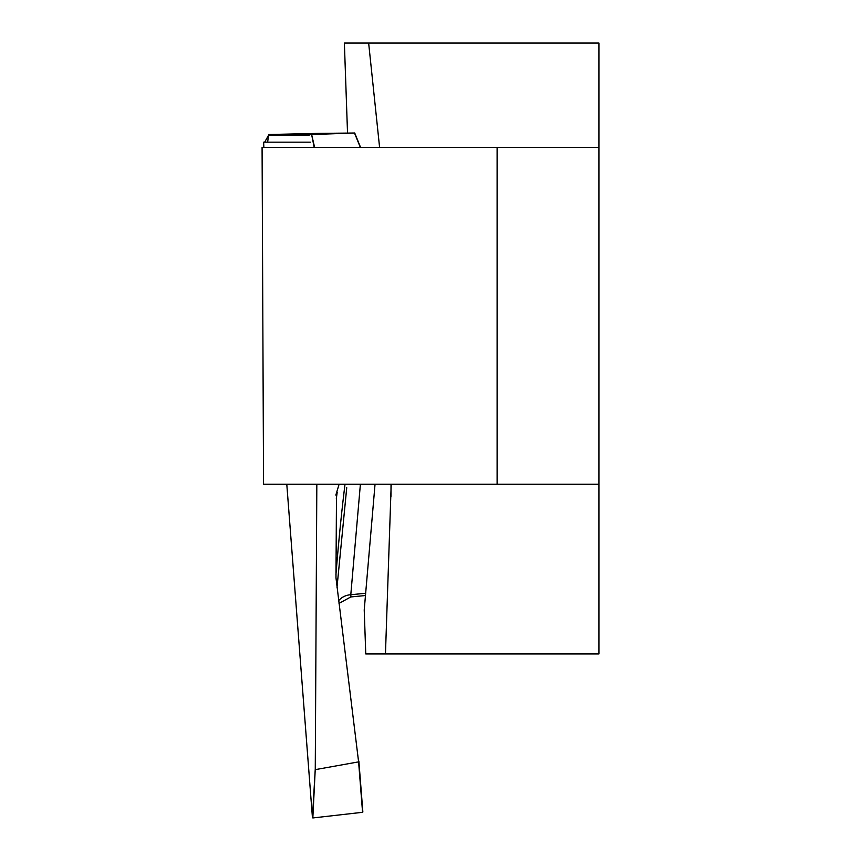 <?xml version="1.0" encoding="UTF-8"?>
<svg xmlns="http://www.w3.org/2000/svg" width="861" height="861" viewBox="0 0 861 861"><rect width="100%" height="100%" fill="white"/><g stroke="black" fill="none" stroke-linecap="round" stroke-linejoin="round"><path stroke-width="1.29" d="M375.041 484.248L364.225 609.954L365.764 653.94L385.459 653.94L391.206 484.248M497.109 147.414L262.078 147.414L263.552 484.248L497.109 484.248L497.109 147.414L598.922 147.414L598.922 653.94L385.459 653.94M598.922 147.414L598.922 43.05L368.648 43.05L379.593 147.414M368.648 43.05L344.378 43.05L347.532 133.164M497.109 484.248L598.922 484.248M314.2 147.414L311.628 134.531L268.61 134.531L267.653 142.162L263.638 142.162L263.864 147.414L263.638 142.173M286.788 484.248L312.446 817.67L315.266 768.851L316.826 484.248M319 133.778A1507.105 105.064 88 0 1 318.957 133.38L268.61 134.531M311.628 134.531L314.62 147.414M360.35 147.414L354.495 133.014L312.048 134.52M360.533 147.414L354.678 133.014L318.957 133.38M337.006 587.363L346.735 487.724M315.266 768.851L312.834 817.95L362.567 812.3L358.606 761.867L315.621 769.583M358.606 761.867L335.973 577.806L336.49 495.064L335.844 495.086L339.105 484.248M336.554 494.375L337.211 492.234L335.844 495.086M360.393 484.248L350.793 594.714A16.972 14.702 3.3 0 0 338.674 600.634M358.854 761.049L362.567 812.3M365.656 593.294L350.793 594.714L350.89 596.727M309.185 135.22L268.589 135.209L264.661 142.162L310.38 142.173M391.034 484.248L390.959 496.442M335.919 574.825A1507.105 105.064 88 0 1 345.024 484.248M337.211 492.234A1477.68 103.019 -92 0 0 336.339 498.519M354.7 132.971L360.576 147.414M351.008 596.921L365.462 595.543M339.019 603.4L350.857 596.921M358.865 761.102L362.858 811.988"/></g></svg>
